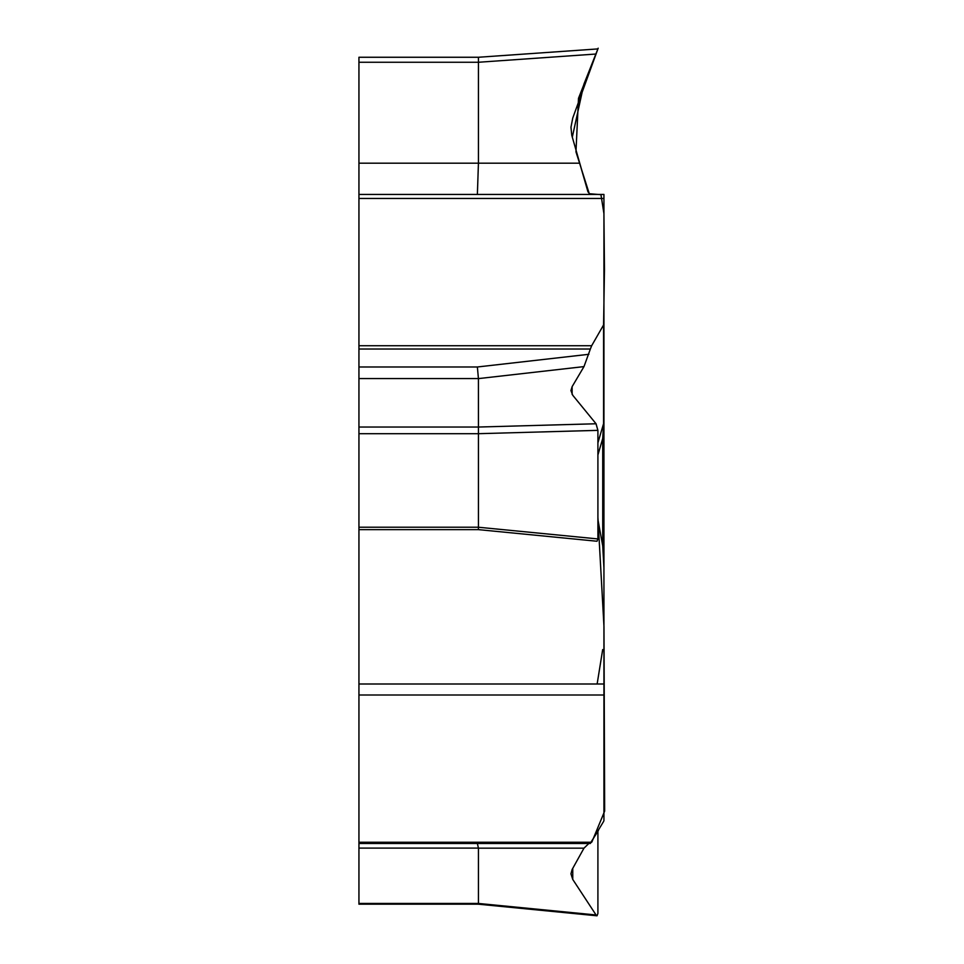 <?xml version="1.0" encoding="UTF-8"?>
<svg xmlns="http://www.w3.org/2000/svg" width="964" height="964" viewBox="0 0 964 964"><rect width="100%" height="100%" fill="white"/><g stroke="black" fill="none" stroke-linecap="round" stroke-linejoin="round"><path stroke-width="1.45" d="M358.945 427.04L478.433 427.04L478.421 378.551L358.945 378.551L358.945 843.476L590.366 843.476L603.585 821.473A9.025 4.519 0 0 0 603.934 820.231L603.934 695.008L358.945 695.008M603.934 567.892L602.729 545.901L602.729 438.475A9.025 0.844 0 0 1 603.934 438.897L603.934 695.008M597.909 454.96L602.729 438.475L603.585 423.606L603.585 324.94L591.667 345.727L358.945 345.727L358.945 198.464L603.934 198.464L603.934 323.699A9.025 4.519 180 0 1 603.585 324.94L604.464 269.619L603.934 213.61L600.946 194.656L589.281 193.728L575.966 151.842L578.496 98.304L598.174 48.2L583.895 84.217L572.291 137.189M602.729 545.901L597.909 519.488M358.945 378.551L358.945 345.727M570.953 390.504L572.122 386.648L583.979 366.609L590.366 349.028L358.945 349.028M358.945 527.224L478.433 527.224L478.433 433.704L358.945 433.704M570.953 390.601L572.761 395.288L596.053 423.762L597.909 430.354L597.909 538.936L478.433 527.236L478.361 529.634L358.945 529.634M596.053 423.762L478.433 427.04L478.433 433.692L597.909 430.354L595.993 423.762M478.421 378.551L477.373 366.983L588.859 354.306M591.667 345.727L590.366 349.028M358.945 903.449L478.433 903.449L478.361 904.184L358.945 904.184L358.945 843.476M588.859 843.476L583.979 848.163L572.122 869.504L570.953 873.854L572.761 879.445L596.053 914.969L478.433 903.449L478.433 848.163L477.373 843.476M358.945 198.464L358.945 194.439L603.934 194.439L603.934 198.464M358.945 62.262L358.945 57.262L478.433 57.262L478.433 62.262L358.945 62.262L358.945 163.193L478.433 163.193L478.433 62.262L596.053 54.02L572.761 118.006L570.965 127.248L571.773 135.285L587.944 191.788L589.643 193.957L591.233 194.439M478.433 57.262L597.909 48.911L478.433 57.262M477.373 194.439L478.433 163.193L579.75 163.193M358.945 194.439L358.945 163.193M597.909 442.838L603.585 423.606A9.025 4.519 0 0 0 603.934 422.365L603.934 649.676M597.909 538.936L597.017 541.25M603.934 422.365L603.934 438.897M596.053 914.969L597.017 915.8L597.909 913.486L597.909 831.366M597.909 48.911L596.053 54.02L597.909 48.911M579.689 163.193L587.944 191.788M603.934 249.23L603.934 589.522M602.681 649.591L597.138 683.994M598.439 830.45L590.137 843.476M592.004 841.68L604.657 811.122L603.982 626.721L597.909 517.27M597.909 538.43L597.909 430.8M358.945 683.994L603.934 683.994M358.945 366.983L477.373 366.983M591.667 842.259L358.945 842.259M478.421 848.103L358.945 848.103M583.979 366.609L478.433 378.611M572.122 386.648L572.122 394.397M583.979 848.163L478.433 848.163M572.761 868.335L572.761 879.445M596.571 541.202L478.301 529.622M596.571 915.752L478.301 904.184"/></g></svg>

